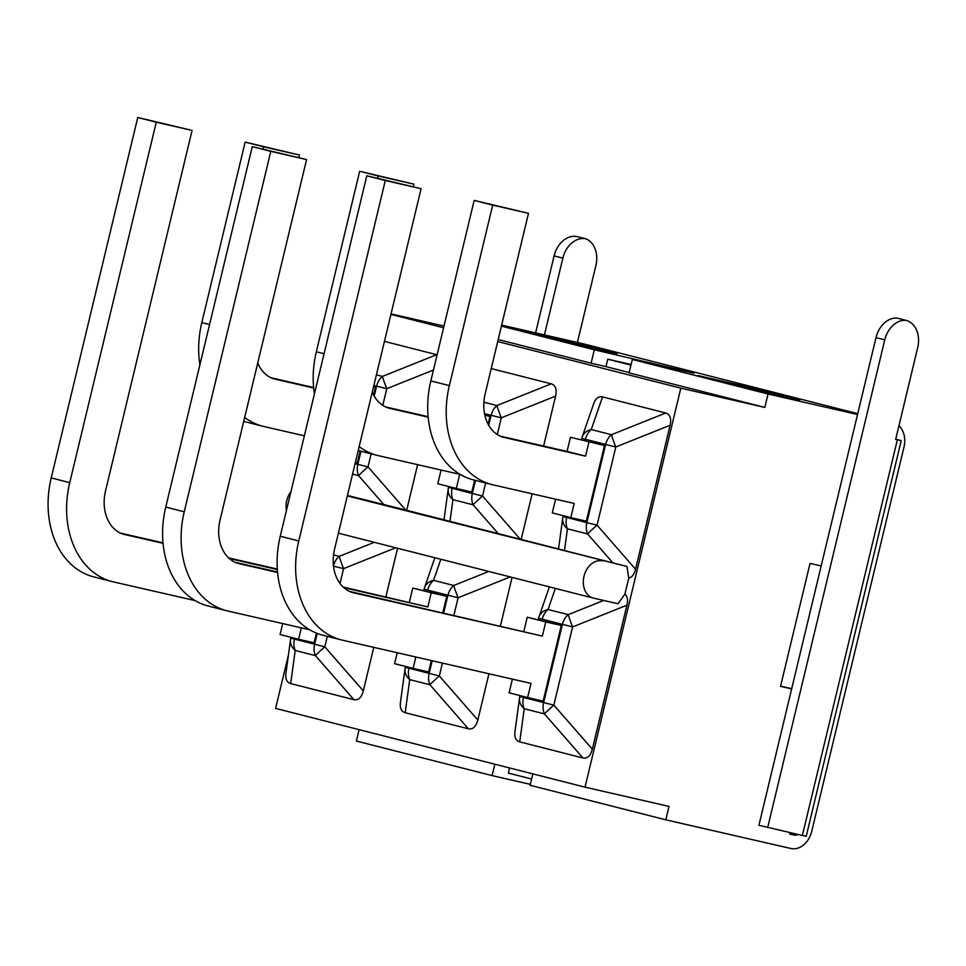 <?xml version="1.0" encoding="UTF-8"?>
<svg xmlns="http://www.w3.org/2000/svg" width="966" height="966" viewBox="0 0 966 966"><rect width="100%" height="100%" fill="white"/><g stroke="black" fill="none" stroke-linecap="round" stroke-linejoin="round"><path stroke-width="1.45" d="M417.626 464.658L406.662 510.302L347.458 495.449M352.578 474.125L358.591 475.658A15.323 0.773 -41.1 0 1 368.01 466.868L371.149 453.839M298.844 157.591L299.46 155.031L245.147 142.111L201.809 322.608A86.976 65.64 104.3 0 0 199.89 364.81M243.722 421.393A86.976 65.64 104.3 0 0 244.338 421.562L262.861 426.272A86.976 65.64 -75.7 0 1 244.664 417.457M304.362 435.799L264.008 426.549A86.976 65.64 -75.7 0 1 262.861 426.272M360.137 451.037L357.287 462.871L355.379 462.436M373.588 395.009L375.448 387.245L373.54 386.798M313.66 388.018L274.356 378.986M257.741 363.011A38.314 28.92 104.3 0 0 274.863 379.119A38.314 28.92 104.3 0 0 275.37 379.24M299.46 155.031L263.67 146.82L263.114 149.126M313.612 387.535L271.132 377.803M263.67 146.82L245.147 142.111M382.778 405.37L386.786 388.682A15.323 0.978 -111.8 0 1 382.427 376.402L376.402 374.868M384.444 341.384L437.115 354.8M375.448 387.245L373.552 386.762M290.959 491.622A19.163 14.454 104.3 0 0 286.419 510.519M288.436 654.924L275.6 708.392L585.034 787.157L680.825 388.163L497.707 341.553M443.599 327.776L390.928 314.373M406.662 510.302L444.01 519.805L448.236 488.881A15.323 12.582 7.8 0 0 452.921 499.663L473.111 504.807A15.323 0.773 -41.1 0 1 482.529 496.017L485.656 482.988M491.223 368.565L551.224 383.84C555.571 385.229 557.032 389.334 555.595 396.12L543.604 446.05M532.133 493.807L521.181 539.451L558.529 548.954M665.743 412.989L611.454 434.7L591.264 429.556A15.323 12.377 -161 0 0 582.22 436.922L593.704 403.619C595.672 398.318 598.606 396.084 602.53 396.893L665.743 412.989C670.09 414.39 671.539 418.483 670.102 425.269L635.543 569.24C634.227 574.42 631.957 577.378 628.757 578.115L624.917 594.102C627.417 596.3 628.081 599.995 626.91 605.211L592.339 749.181C590.54 755.883 587.4 758.805 582.921 757.96L519.708 741.876C515.892 740.717 514.298 737.348 514.938 731.757L519.551 697.971A15.323 12.582 7.8 0 0 524.236 708.754L544.426 713.886A15.323 0.773 -41.1 0 1 553.844 705.108L572.609 626.922L626.91 605.211M512.077 577.39L500.4 625.992M488.941 673.749L477.832 720.032C476.021 726.734 472.881 729.656 468.401 728.811L405.201 712.727C401.373 711.568 399.791 708.199 400.419 702.608L405.032 668.822A15.323 12.582 7.8 0 0 409.717 679.605A15.323 11.568 -75.7 0 1 408.944 668.315L409.161 667.397M397.557 548.241L385.893 596.843M373.757 647.353L363.313 690.883C361.513 697.585 358.374 700.507 353.894 699.662L290.681 683.578C286.866 682.419 285.272 679.05 285.912 673.459L290.524 639.673A15.323 12.582 7.8 0 0 295.21 650.456A15.323 11.568 -75.7 0 1 294.437 639.166L294.654 638.248M521.181 539.451L444.01 519.853M413.363 186.74L413.979 184.18L359.666 171.26L316.329 351.757A86.976 65.64 104.3 0 0 314.409 393.959M358.241 450.542A86.976 65.64 104.3 0 0 358.857 450.711L377.368 455.421A86.976 65.64 -75.7 0 1 359.183 446.606M474.644 480.187L471.806 492.02L456.302 488.47L459.707 474.306L378.527 455.698A86.976 65.64 -75.7 0 1 377.368 455.421M488.096 424.159L489.967 416.394L484.847 415.223M428.167 417.167L388.875 408.135M372.26 392.16A38.314 28.92 104.3 0 0 389.383 408.268A38.314 28.92 104.3 0 0 389.89 408.389M413.979 184.18L378.177 175.969L377.621 178.275M428.131 416.684L385.651 406.952M378.177 175.969L359.666 171.26M456.302 488.47L437.791 483.749L441.076 470.044M497.297 434.519L501.294 417.831A15.323 0.978 -111.8 0 1 496.935 405.551L483.881 402.218M489.967 416.394L484.811 415.078M628.757 578.115L626.994 566.499L558.517 549.002L562.743 518.03A15.323 12.582 7.8 0 0 567.428 528.813L587.618 533.957A15.323 0.773 -41.1 0 1 597.048 525.166L615.813 446.98L670.102 425.269M430.836 380.906A86.976 65.64 104.3 0 0 473.364 479.861L491.887 484.57A86.976 65.64 -75.7 0 1 449.359 385.615L430.836 380.906L474.173 200.409L528.487 213.329L492.696 205.118L449.359 385.615M588.97 441.981L585.577 456.145L567.054 451.436L570.459 437.272L604.475 445.543L586.326 521.169L570.821 517.619L574.215 503.455L493.034 484.847A86.976 65.64 -75.7 0 1 491.887 484.57M585.577 456.145L503.383 437.284M528.487 213.329L485.161 393.826A38.314 28.92 104.3 0 0 503.89 437.417A38.314 28.92 104.3 0 0 504.397 437.538M567.054 451.436L500.159 436.101M492.696 205.118L474.173 200.409M570.821 517.619L552.298 512.898L555.595 499.193M581.846 438.335L605.622 444.469A15.323 11.568 104.3 0 1 611.454 434.7A15.323 0.978 68.2 0 0 615.813 446.98L605.622 444.469L586.845 522.654L597.048 525.166L635.543 569.24M604.475 445.543L570.459 437.272M626.994 566.499L347.337 495.932M624.917 594.102L618.047 603.75L593.619 598.147A19.163 14.454 -75.7 0 1 593.365 598.087A19.163 14.454 -75.7 0 1 584.032 576.122A19.163 14.454 -75.7 0 1 602.555 560.896M541.914 620.57L542.228 619.278A15.323 11.568 104.3 0 1 548.06 609.498A15.323 12.377 -161 0 0 539.016 616.863A15.323 15.323 0 0 0 538.605 618.276L572.609 626.922A15.323 0.978 68.2 0 1 568.25 614.63L548.06 609.498L555.341 588.403M523.862 631.366L527.255 617.214L561.282 625.485L543.121 701.111L527.617 697.549L531.022 683.397L342.447 640.18A86.976 65.64 -75.7 0 1 341.3 639.903A86.976 65.64 -75.7 0 1 298.772 540.948L385.301 180.509L421.104 188.708L334.562 549.147A38.314 28.92 104.3 0 0 353.302 592.738A38.314 28.92 104.3 0 0 353.81 592.858L542.373 636.087L349.571 591.421M421.104 188.708L366.79 175.788L280.249 536.227A86.976 65.64 104.3 0 0 322.777 635.181L341.3 639.903M385.301 180.509L366.79 175.788M527.255 617.214L545.778 621.923L542.373 636.087M561.282 625.485L545.778 621.923M527.617 697.549L509.106 692.839L512.391 679.122M453.887 615.33L458.101 597.773A15.323 0.978 -111.8 0 1 453.742 585.481L433.553 580.349A15.323 12.377 -161 0 0 424.509 587.714A15.323 15.323 0 0 0 424.086 589.127L427.721 590.129A15.323 11.568 -75.7 0 1 433.553 580.349L440.822 559.254M343.836 587.678L427.866 606.938L343.159 587.05M277.532 572.005L235.064 562.272M309.651 629.76L227.94 611.031A86.976 65.64 -75.7 0 1 226.781 610.754A86.976 65.64 -75.7 0 1 184.252 511.799L270.794 151.36L306.584 159.559L220.055 519.998A38.314 28.92 104.3 0 0 238.783 563.589A38.314 28.92 104.3 0 0 239.29 563.709L277.58 572.488M306.584 159.559L252.271 146.639L165.741 507.078A86.976 65.64 104.3 0 0 208.27 606.032L226.781 610.754M270.794 151.36L252.271 146.639M409.343 602.216L412.748 588.065L431.259 592.774L427.866 606.938M405.201 712.727L409.717 679.605L429.906 684.737A15.323 0.773 -41.1 0 1 439.325 675.958L442.416 663.087M442.814 612.794L446.763 596.336L412.748 588.065M415.839 657.001L413.11 668.4L428.602 671.962L431.343 660.551M446.763 596.336L431.259 592.774M413.11 668.4L394.587 663.69L397.219 652.726M340.02 583.488L343.582 568.624A15.323 0.978 -111.8 0 1 339.223 556.331L333.536 554.882M277.314 569.059L228.64 557.901M163.025 542.856L120.545 533.123M195.132 600.611L113.42 581.882A86.976 65.64 -75.7 0 1 112.273 581.604A86.976 65.64 -75.7 0 1 69.745 482.65L156.275 122.211L192.077 130.41L105.536 490.849A38.314 28.92 104.3 0 0 124.276 534.44A38.314 28.92 104.3 0 0 124.783 534.56L163.073 543.339M229.328 558.529L277.339 569.529M192.077 130.41L137.764 117.49L51.222 477.929A86.976 65.64 104.3 0 0 93.75 576.883L112.273 581.604M156.275 122.211L137.764 117.49M290.681 683.578L295.21 650.456L315.399 655.588A15.323 0.773 -41.1 0 1 324.817 646.809L327.329 636.34M301.332 627.852L298.591 639.25L314.095 642.813L316.425 633.104M298.591 639.25L280.068 634.541L282.7 623.577M897.535 318.212A23.945 18.076 104.3 0 0 897.221 318.128A23.945 18.076 104.3 0 0 896.907 318.055A23.945 18.076 104.3 0 0 875.993 337.629L884.771 339.851A23.945 18.076 -75.7 0 1 905.673 320.289A23.945 18.076 -75.7 0 1 905.987 320.362A23.945 18.076 -75.7 0 1 917.7 347.603L895.651 439.445L897.342 439.832L802.36 835.469L806.224 836.29L901.218 440.653L895.711 439.192M901.218 440.653L897.342 439.832M802.36 835.469L758.914 825.29L875.993 337.629M535.611 332.884L554.098 255.893L562.864 258.115A23.945 18.076 -75.7 0 1 586.072 238.88A23.945 18.076 -75.7 0 1 595.889 265.493L577.402 342.471M586.072 238.88L577.306 236.646A23.945 18.076 104.3 0 0 554.098 255.893M896.907 318.055L905.673 320.289M884.771 339.851L767.692 827.524M562.864 258.115L544.426 334.912M789.693 833.96L794.173 835.095A7.668 5.784 104.3 0 0 797.831 834.431M501.656 325.107L583.754 343.92L857.736 413.665L584.044 343.993A21.457 16.193 104.3 0 0 583.754 343.92M530.322 784.368L492.092 775.601L356.382 741.055L359.111 729.656M391.049 313.902L444.01 326.037M794.173 835.095L789.669 834.056L790.007 832.644M556.042 338.402L515.18 329.032L576.086 344.548L616.96 353.906L556.042 338.402L555.812 339.38M898.935 425.74A21.457 16.193 -75.7 0 1 903.959 447.173L811.754 831.267A21.457 16.193 -75.7 0 1 790.961 848.51L665.803 819.82L530.092 785.273L532.834 773.875M738.785 384.915L697.911 375.557L758.817 391.061L799.691 400.419L738.785 384.915L738.543 385.893M632.332 359.461L768.042 394.007L764.818 407.41L629.107 372.864L632.332 359.461L694.18 373.226L594.319 349.789L591.095 363.192L498.19 339.549M605.972 366.609L591.095 363.192M594.319 349.789L501.402 326.134M665.803 819.82L669.027 806.417L585.034 787.157M492.092 775.601L494.821 764.203M768.042 394.007L857.542 414.511M680.825 388.163L764.818 407.41M629.18 372.55L605.972 366.633L607.759 359.183L631.112 364.532M791.661 688.891L780.528 686.343L810.039 563.407L821.185 565.955M780.576 686.138L791.709 688.686M509.613 767.958L508.394 773.09L531.602 778.994M630.979 365.1L607.759 359.183M405.768 510.084L368.01 466.868L357.818 464.356A15.323 11.568 -75.7 0 0 358.591 475.658L384.009 504.747M373.854 385.482L386.786 388.682L433.456 370.026M209.55 324.576L201.809 322.608M374.204 396.132L376.595 386.171A15.323 11.568 -75.7 0 1 382.427 376.402L436.717 354.679M360.97 451.243L357.818 464.356L355.09 463.668M520.276 539.233L482.529 496.017L472.338 493.505A15.323 11.568 -75.7 0 0 473.111 504.807L498.528 533.896M449.939 521.531L452.921 499.663A15.323 11.568 -75.7 0 1 452.148 488.373L452.366 487.468M484.521 413.653L501.294 417.831L555.595 396.12M324.069 353.725L316.329 351.757M488.711 425.281L491.102 415.32A15.323 11.568 -75.7 0 1 496.935 405.551L551.224 383.84M448.562 487.371L472.338 493.505L475.489 480.392M564.446 550.68L567.428 528.813A15.323 11.568 104.3 0 1 566.656 517.522L566.873 516.617M562.743 518.03A15.323 15.323 0 0 1 563.033 516.52L586.845 522.654A15.323 11.568 104.3 0 0 587.618 533.957L613.036 563.045M602.53 396.893L591.264 429.556A15.323 11.568 104.3 0 0 585.432 439.337L585.118 440.629M603.702 600.454L568.25 614.63A15.323 11.568 104.3 0 0 562.417 624.41L543.653 702.596L553.844 705.108L592.339 749.181M353.81 592.858L352.795 592.605M298.772 540.948L280.249 536.227M519.877 696.462L523.463 697.464A15.323 11.568 104.3 0 0 524.236 708.754L519.708 741.876M523.681 696.546L523.463 697.464L543.653 702.596A15.323 11.568 104.3 0 0 544.426 713.886L582.921 757.96M538.642 618.276L538.255 619.737M427.407 591.421L427.721 590.129L458.101 597.773L510.241 576.931M477.832 720.032L439.325 675.958L405.322 667.313A15.323 15.323 0 0 0 405.032 668.822M488.784 571.474L453.742 585.481A15.323 11.568 -75.7 0 0 447.91 595.261L443.648 612.987M239.29 563.709L238.276 563.456M184.252 511.799L165.741 507.078M468.401 728.811L429.906 684.737A15.323 11.568 -75.7 0 1 429.133 673.447L432.188 660.744M405.358 667.313L405.515 666.48M333.499 566.148L343.582 568.624L395.722 547.782M363.313 690.883L324.817 646.809L290.802 638.164A15.323 15.323 0 0 0 290.524 639.673M374.277 542.324L339.223 556.331A15.323 11.568 -75.7 0 0 333.463 565.835M124.783 534.56L123.769 534.307M69.745 482.65L51.222 477.929M353.894 699.662L315.399 655.588A15.323 11.568 -75.7 0 1 314.626 644.298L317.234 633.418M650.698 362.709L650.468 363.614M448.719 486.538L448.514 487.371A15.323 15.323 0 0 0 448.236 488.881M582.22 436.922A15.323 15.323 0 0 0 581.798 438.347L581.447 439.796M563.033 516.52L563.238 515.687M549.364 586.881L539.016 616.863M520.034 695.629L519.829 696.462A15.323 15.323 0 0 0 519.551 697.971M423.736 590.588L424.086 589.127M434.845 557.732L424.509 587.714M290.802 638.164L291.007 637.331M897.221 318.128L905.987 320.362M338.402 533.184L593.365 598.087"/></g></svg>
